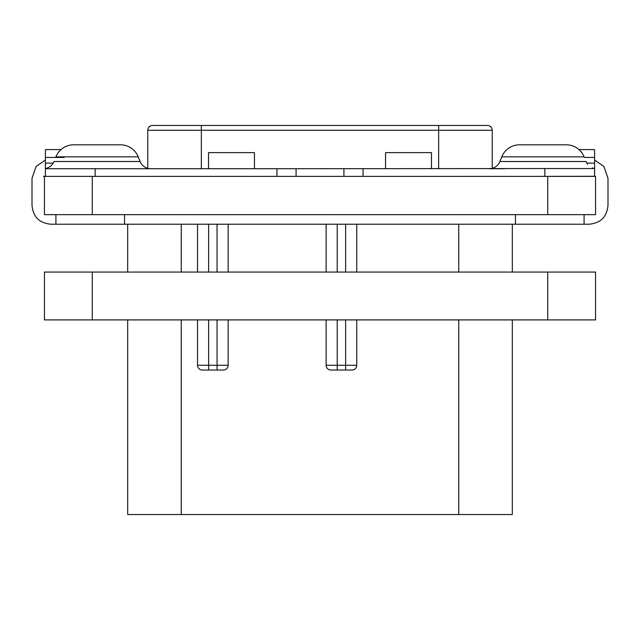 <?xml version="1.0" encoding="UTF-8"?>
<svg xmlns="http://www.w3.org/2000/svg" width="640" height="640" viewBox="0 0 640 640"><rect width="100%" height="100%" fill="white"/><g stroke="black" fill="none" stroke-linecap="round" stroke-linejoin="round"><path stroke-width="0.96" d="M345.64 370.04L345.64 365.256L337.224 365.256L337.224 370.04L330.904 370.04L351.96 370.04A4.784 4.784 0 0 0 356.744 365.256L356.744 319.904M356.744 272.064L356.744 224.224M337.224 319.904L337.224 365.256L326.12 365.256A4.784 4.784 0 0 0 330.904 370.04A4.784 4.784 0 0 1 326.12 365.256L326.12 319.904M326.12 272.064L326.12 224.224M512.32 319.904L512.32 514.52L127.68 514.52L127.68 319.904M223.36 370.04A4.784 4.784 0 0 0 228.144 365.256A4.784 4.784 0 0 1 223.36 370.04L217.048 370.04L217.048 365.256L197.528 365.256A4.784 4.784 0 0 0 202.312 370.04L208.624 370.04L202.312 370.04A4.784 4.784 0 0 1 197.528 365.256L197.528 319.904M512.32 272.064L512.32 224.224M127.68 224.224L127.68 272.064M594.608 160.04L603.952 166.52L608 178.296L608 205.088C607.024 216.872 600.648 223.248 588.864 224.224L51.136 224.224C39.352 223.248 32.976 216.872 32 205.088L32 178.296L36.048 166.52L45.392 160.04M92.28 214.656L44.44 214.656L44.44 176.384L595.56 176.384L595.56 214.656L92.28 214.656L92.28 176.384M150.76 168.728A11.48 11.48 90 0 1 140.104 161.512A11.48 11.48 90 0 0 147.776 168.336L147.776 130.264A4.784 4.784 0 0 1 152.56 125.48L487.44 125.48A4.784 4.784 0 0 1 492.224 130.264L492.224 168.336M208.528 168.728L208.528 152.632L254.456 152.632L254.456 168.728M431.472 168.728L431.472 152.632L385.544 152.632L385.544 168.728M276.944 176.384L276.944 168.728L544.848 168.552L594.608 168.552L594.608 176.384L594.608 149.592L579 149.592M592.376 167.904L594.608 168.728M504.544 168.728L489.24 168.728A11.48 11.48 -90 0 0 499.896 161.512L501.768 156.84L584.104 156.84A19.136 19.136 0 0 0 566.336 144.808L519.536 144.808A19.136 19.136 0 0 0 501.768 156.84M111.696 176.384L45.392 176.384L45.392 168.544L45.392 176.28L43.36 176.384M61 149.592L45.392 149.592L45.392 168.728L111.696 168.728M276.944 168.728L111.704 168.728M120.464 144.808L73.664 144.808L120.464 144.808A19.136 19.136 0 0 1 138.232 156.84L140.104 161.512L54.024 161.512C52.36 165.336 49.48 167.688 45.392 168.544M594.608 176.28L528.304 176.384M343.92 168.728L343.92 176.384M296.08 176.384L296.08 168.728M73.664 144.808A19.136 19.136 0 0 0 55.896 156.84L138.232 156.84M515.456 214.656L515.456 224.224M124.544 214.656L124.544 224.224M217.048 319.904L217.048 365.256L228.144 365.256L228.144 319.904M228.144 272.064L228.144 224.224M217.048 370.04L208.624 370.04L208.624 319.904M197.528 272.064L197.528 224.224M44.44 272.064L595.56 272.064L595.56 319.904L44.44 319.904L44.44 272.064M351.96 370.04A4.784 4.784 0 0 0 356.744 365.256L345.64 365.256L345.64 319.904M458.736 514.52L458.736 319.904M458.736 272.064L458.736 224.224M181.264 514.52L181.264 319.904M181.264 272.064L181.264 224.224M547.72 214.656L547.72 176.384M438.648 125.48L438.648 130.264L492.224 130.264M438.648 168.728L438.648 130.264L201.352 130.264L201.352 168.728M201.352 125.48L201.352 130.264L147.776 130.264M586.776 163.12L594.608 163.12M584.352 157.44L594.608 157.44M45.392 157.44L64.2 157.44M45.392 163.12L53.224 163.12M499.896 161.512L585.976 161.512L587.52 164.224M544.848 168.552L544.848 176.28M363.056 168.728L363.056 176.384M95.152 168.552L95.152 176.28M337.224 272.064L337.224 224.224M217.048 272.064L217.048 224.224M208.624 272.064L208.624 224.224M345.64 272.064L345.64 224.224M92.28 272.064L92.28 319.904M547.72 272.064L547.72 319.904M584.08 214.656L584.08 224.224M55.92 214.656L55.92 224.224"/></g></svg>
